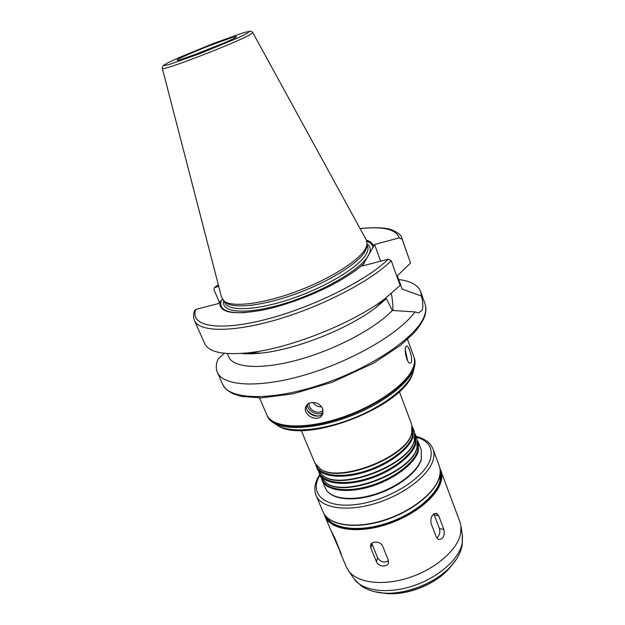 <?xml version="1.0" encoding="UTF-8"?>
<svg xmlns="http://www.w3.org/2000/svg" width="625" height="625" viewBox="0 0 625 625"><rect width="100%" height="100%" fill="white"/><g stroke="black" fill="none" stroke-linecap="round" stroke-linejoin="round"><path stroke-width="0.94" d="M438.727 515.805L443.898 529.531C444.984 535.828 443.219 539.164 438.602 539.539L436.273 537.078L431.023 523.297C430.344 517.109 432.164 513.773 436.484 513.297L438.727 515.805L434.242 514.805L433.781 513.867M436.719 537.977C439.516 535.578 440.414 532.414 439.414 528.469L434.242 514.805M334.875 538.078L341.305 554.133L330.578 529.695L334.875 538.078M382.672 546.195L388.227 559.93L388.453 562.617C387.547 567.766 378.133 566.766 376.391 561.609L370.789 547.953L370.539 545.195C371.352 540.664 380.883 541.18 382.672 546.195M371.766 543.273L377.609 557.812C380.562 562.148 384.188 563.125 388.469 560.734M322.898 413.312C318.164 420.32 303.906 413.008 306.773 405.055M318.156 416.031C313.828 415.578 310.227 413.719 307.344 410.453M323.094 412.406C317.617 416.461 307.367 411.219 307.406 404.391M323.055 410.078C318.867 415.445 307.586 409.805 309.273 403.195M321.625 406.758C317.93 406.984 315.039 405.555 312.961 402.453M322.602 408.516L322.711 413.875C319.383 423.75 301.906 415.32 305.852 406.602C306.734 404.562 308.43 403.25 310.945 402.656C316.227 401.992 320.117 403.945 322.602 408.516M405.305 349.672L407.672 360.867M409.703 350.633C411.438 355.438 412.008 359.266 411.406 362.117L410.273 363.141C407.039 363.758 403.883 350.422 405.813 346.797L406.734 345.883C407.625 346.055 408.617 347.641 409.703 350.633M224.492 353.305L218.281 358.695C215.984 363.812 215.664 368.336 217.336 372.273L222.594 384.188C228.672 399.75 270.594 401.445 321.203 384.57C371.805 367.836 416.977 336.758 424.297 316.062C426.016 311.508 426.266 307.492 425.039 304.031C426.391 307.945 426.164 312.336 424.344 317.203C422.211 322.414 418.516 327.922 413.242 333.719L400.242 345.531L373.516 363.203L332.109 382.289L292.977 393.82L261.352 397.906L241.609 396.445L233.117 393.781C225.852 389.781 224.398 387.602 222.594 384.188M249.828 352.844L247.82 353.414L245.43 353.117M219.375 302.336L213.945 289.695L214.273 287.75L218.719 286.344M222.375 299.312L218.352 303.57L195.805 309.461L194.578 310.688C193.273 314.258 193.258 317.547 194.516 320.562L204.625 343.477C208.633 352.141 223.195 355.25 248.32 352.812C288.938 348.734 352.406 323.602 384.805 298.781L400.117 285.461L391.25 260.734L388.195 259.195L362.289 265.969L374.57 244.492L399.312 237.844L402.203 239.305L410.547 262.992L397.383 275.766L402.109 289.047L421.43 296.055C423 302.289 423.25 306.969 422.18 310.086L418.602 312.938L414.969 311.938C399.836 333.102 352.938 360.703 306.156 374.57C259.328 388.547 222.969 386.281 217.336 372.273M398.734 279.547C410.734 281.031 418.062 285.102 420.719 291.75L421.43 296.055M400.156 283.5L402.109 289.047M360.047 228.547C375.898 227.07 386.797 227.633 392.742 230.211C398.453 232.867 401.523 235.602 401.945 238.43L410.547 262.992M366.414 240.164C370.422 241.398 372.82 243.398 373.617 246.156M366.93 241.352C370.617 242.758 372.648 244.914 373.039 247.828M414.969 311.938L392.344 310.453L386.383 298.672L375.461 307.891C348.109 328.859 295.664 349.625 261.367 353.062C253.562 353.93 246.82 354.062 241.141 353.469M392.852 310.516C393.102 305.633 392.594 300.008 391.32 293.648M380.625 261.172L374.57 244.492M392.344 310.453C375.492 328.328 335.734 349.492 298.555 359.727C261.328 370.023 233.227 367.984 228.703 356.852L227.266 353.539M407.516 339.367L413.766 356.57C414.891 359.68 414.734 363.234 413.281 367.25C407.484 383.969 374.867 406.984 338.742 418.461C302.602 430.062 271.82 427.586 266.773 414.773L259.555 397.945M413.859 356.852L413.969 357.133C415.102 360.242 414.938 363.805 413.492 367.82C407.703 384.555 375.094 407.57 338.977 419.047C302.844 430.641 272.062 428.148 267.008 415.312L266.891 415.039M413.969 357.133L414.305 358.062C415.352 360.93 415.297 364.195 414.148 367.852L413.836 368.766C408.578 383.625 382.727 403.547 351.102 415.859C319.484 428.211 287.516 430.844 274.219 423.25C270.875 421.375 268.602 419.031 267.398 416.227L267.008 415.312M399.406 391.648L411.812 424.836L411.672 433.484C406.328 456.875 340.336 482.859 320.75 469.297L314.93 463.195L301.258 430.508M412 432.398L411.508 434.18C406.203 457.391 340.797 483.148 321.352 469.688L319.969 468.836M412.453 427.75L412.383 436.508C408.508 448.898 387.453 464.438 364.18 471.438C340.898 478.516 320.383 475.695 316.508 465.891L316.453 465.758M412.312 426.648L413.125 428.359L413.016 437.055C409.125 449.547 387.906 465.227 364.445 472.273C340.969 479.414 320.297 476.555 316.383 466.664L315.805 464.859M413.125 428.359L414.438 431.875L414.352 440.609C409.141 464.141 343.648 490.039 323.828 476.406L317.828 470.125L316.383 466.664M414.625 439.664L414.188 441.305C409.008 464.664 344.102 490.32 324.422 476.797L323.031 475.93M415.102 434.82L415.055 443.625C411.242 456.125 390.289 471.711 367.07 478.656C343.844 485.687 323.328 482.734 319.398 472.805L319.367 472.727M414.945 433.672L415.75 435.375L415.68 444.164C411.852 456.773 390.742 472.492 367.328 479.5C343.914 486.586 323.234 483.594 319.273 473.57L318.695 471.781M415.75 435.375L417.055 438.867L416.977 447.805C411.742 471.477 346.906 497.148 326.891 483.477L320.711 477.016L319.273 473.57M417.242 446.898L416.812 448.492C411.609 471.984 347.352 497.422 327.477 483.859L326.07 482.992M417.727 441.852L417.711 450.695C413.961 463.305 393.102 478.938 369.938 485.836C346.773 492.82 326.258 489.727 322.273 479.68L322.266 479.656M417.562 440.664L418.359 442.352L418.336 451.227C414.57 463.953 393.555 479.727 370.203 486.68C346.844 493.719 326.164 490.586 322.148 480.445L321.57 478.664M440.219 471.859L439.953 480.883C436.125 496.297 412.57 515.211 385.336 523.703C358.109 532.281 332.938 528.805 326.406 516.922M439.875 468.148L459.977 522.109L460.992 526.258L460.617 533.789C457.352 549.953 435.438 569.094 409.062 577.672C382.703 586.328 357.008 582.883 348.508 570.789L346.406 567.078L339.711 551.266M252.797 32.609L366.367 240.086L367.031 244.836L365.312 249.023C358.477 261.031 329.125 279.461 296.023 291.664C262.922 303.922 232.766 307.555 224.352 301.32L221.586 297.406L162.344 68.422M366.938 245.227L366.781 247.242L365.086 251.398C358.344 263.297 329.438 281.484 296.852 293.492C264.273 305.555 234.531 309.094 226.188 302.906L224.93 301.82M364.273 263.18L359.5 267.406M245.297 312.625C226.719 313.43 218.703 309.445 221.242 300.68M363.328 264.141C358.742 268.289 352.891 272.586 345.773 277.031C323.023 291.352 288.281 305.109 261.891 310.242C232.406 315.336 218.414 312.484 219.906 301.695M439.414 528.469L443.898 529.531M337.93 545.305L337.375 545.562M377.609 557.812L376.391 561.609M372.047 544.203L370.789 547.953M401.945 238.43L402.203 239.305M215.023 287.336L218.32 284.797M360.109 228.664C382.93 226.133 395.992 229.195 399.312 237.844M397.5 278.156L398.18 277.984M391.25 260.734C371.703 280.492 323.367 305.875 278.055 319.273C232.68 332.75 199.172 332.148 194.516 320.562M254.914 353.633L255.531 352.953M413.883 368.992L412.844 373.055C407.727 387.539 382.773 406.82 352.266 418.695C321.766 430.609 290.859 433.117 277.898 425.711L275.195 423.906M418.359 442.352L421.273 450.156L421.297 459.133C417.609 471.977 396.703 487.812 373.414 494.703C350.117 501.695 329.438 498.406 325.359 488.133L322.148 480.445M416.383 437.063C428.305 440.688 433.031 447.805 430.555 458.414C425.836 476.969 389.461 500.227 357.117 504.391C324.688 508.859 308.43 493.773 319.969 475.234M416.148 436.445C424.805 438.57 430.445 442.828 433.07 449.203C434.242 452.367 434.281 455.906 433.203 459.812C429.039 475.461 403.641 495.023 375.031 503.555C346.43 512.188 321.117 508.055 316.109 495.516C313.656 489.062 314.859 482.102 319.711 474.625M433.07 449.203L439.227 465.875C440.422 469.125 440.508 472.75 439.469 476.734C435.492 492.703 410.375 512.406 381.945 520.789C353.508 529.281 328.195 524.766 323.039 511.875L316.109 495.516M440.172 470.219C441.281 473.406 441.344 476.938 440.352 480.813C436.445 496.648 411.797 516.117 383.781 524.414C355.766 532.828 330.664 528.414 325.32 515.688M440.859 470.305C442.07 473.586 442.156 477.227 441.141 481.234C437.203 497.281 412.172 517.023 383.781 525.367C355.391 533.828 330.07 529.211 324.875 516.227L324.117 513.977M462.359 535.281L462.141 543.516C459.031 559.289 438.008 577.812 412.656 586.031C387.312 594.336 362.516 590.867 354.188 579.031L353.688 578.312M456.258 559.406L450.453 566.727C435.648 582.914 405.766 594.742 383.891 593.078L374.656 591.719M452.781 564.078L448.414 569.383C434.758 584.305 407.367 595.156 387.195 593.617L380.375 592.742M189.609 56.633L224.859 42.68M235.086 37.859C229.32 40.875 216.07 46.547 201.773 52.109L180.023 59.805C176.578 60.672 176.258 60.297 179.055 58.695C185.359 55.516 198.016 50.133 211.406 44.914L232.68 37.328C236.57 36.266 237.367 36.445 235.086 37.859M247.297 33.32L236.641 38.469L199.578 53.75L168.484 64.734L163.734 65.539L167.539 62.977L178.727 57.711L213.305 43.492L243.445 32.734L249.57 31.336L247.297 33.32M249.023 31.344C250.977 31.086 252.227 31.492 252.773 32.562L250.195 34.578C236.367 42.828 159.211 72.445 162.328 68.367C161.633 69.047 163.227 64.766 164.227 64.922M367.047 244.75L367.609 246.281C368.406 248.469 367.914 251.125 366.133 254.25C359.047 267.039 326.32 286.945 291.531 298.734C256.727 310.609 228.305 311.703 224.922 302.773L224.281 301.273M367.164 243.953C370.812 246.516 371.234 250.344 368.422 255.453C360.836 269.531 322.547 291.945 284.719 303.477C246.844 315.141 220.602 312.938 223.648 300.773M388.195 259.195C366.75 280.656 310.578 308.422 263.516 320.008C216.32 331.742 189.57 325.562 195.805 309.461M436.039 513.195L436.484 513.297M330.586 529.695L324.875 516.227M305.852 406.594L306.422 405.523M247.82 353.414L246.211 353.797M420.719 291.75L425.039 304.031M214.508 287.57L218.289 284.672M375.461 307.891L384.805 298.781M261.367 353.062L248.32 352.812M274.219 423.25L277.898 425.711C305.828 444.695 403.734 406.453 412.812 373.18L414.148 367.852M411.578 433.969L411.742 433.273M321.352 469.688L320.75 469.297M414.203 441.25L414.367 440.555M324.422 476.797L323.828 476.406M416.812 448.492L416.977 447.805M327.477 483.859L326.891 483.477M421.273 450.156L421.336 459.586C417.539 472.734 396.75 488.367 373.609 495.227C350.5 502.094 329.805 498.953 325.359 488.133M439.227 465.875C440.453 469.227 440.547 472.93 439.492 476.984C435.453 493.133 410.406 512.734 382.062 521.086C353.727 529.523 328.398 525.078 323.039 511.875M348.508 570.789L354.188 579.031L361.188 585.891C367.438 590.094 375.008 592.484 383.891 593.078L387.195 593.617C407.992 595.156 434.305 584.734 448.414 569.383L450.453 566.727C456.656 560.102 460.562 553.055 462.156 545.57L462.492 536.156L460.992 526.258M366.781 247.242L367.031 244.836M226.188 302.906L224.352 301.32"/></g></svg>
